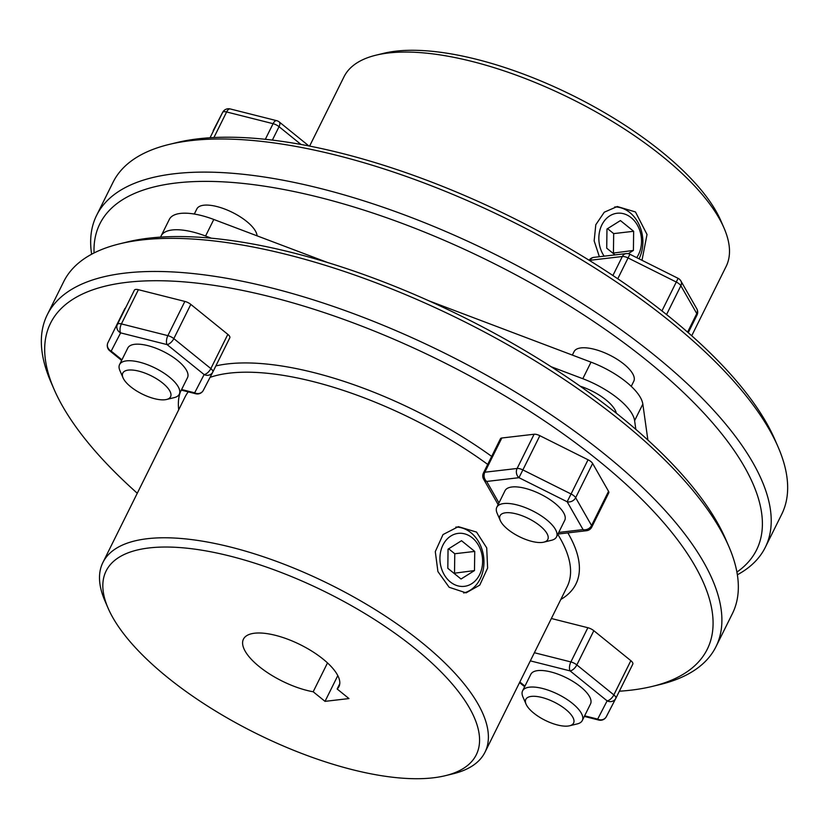 <?xml version="1.0" encoding="UTF-8"?>
<svg xmlns="http://www.w3.org/2000/svg" width="829" height="829" viewBox="0 0 829 829"><rect width="100%" height="100%" fill="white"/><g stroke="black" fill="none" stroke-linecap="round" stroke-linejoin="round"><path stroke-width="1.24" d="M636.693 257.653A26.663 21.264 83.4 0 0 631.149 217.654A26.663 21.264 83.4 0 0 603.802 221.633A26.663 21.264 83.4 0 0 604.123 256.161M614.755 206.949A33.326 26.58 -96.6 0 1 629.895 212.597A33.326 26.58 -96.6 0 1 639.045 258.835M628.227 253.684L633.408 250.431L633.646 231.281L620.424 220.576L606.973 229.022L606.724 248.182L615.025 254.897M612.849 253.135L633.408 250.431M613.439 252.762L613.678 233.612L607.564 228.659M613.678 233.612L633.646 231.281M450.313 581.937A26.663 21.264 -96.6 0 1 442.955 545.036A26.663 21.264 -96.6 0 1 472.229 537.783A26.663 21.264 -96.6 0 1 479.587 574.694A26.663 21.264 -96.6 0 1 450.313 581.937M463.66 592.984A33.326 26.58 83.4 0 0 483.67 566.974A33.326 26.58 83.4 0 0 470.976 532.736A33.326 26.58 83.4 0 0 455.836 527.078M474.489 570.57L461.038 579.015L447.815 568.311L448.054 549.161L461.515 540.715L474.737 551.42L474.489 570.57L453.929 573.264M448.644 548.788L454.769 553.741L474.737 551.42M454.769 553.741L454.52 572.891M582.29 720.525L590.507 703.966A33.326 12.704 -153.6 0 0 580.632 686.816A33.326 12.704 -153.6 0 0 550.715 671.904A33.326 12.704 -153.6 0 0 530.809 674.329L522.581 690.878A33.326 12.704 26.4 0 1 542.498 688.464A33.326 12.704 26.4 0 1 572.404 703.375A33.326 12.704 26.4 0 1 582.29 720.525A33.326 12.704 26.4 0 1 577.305 723.893L569.596 725.779A26.663 10.166 -153.6 0 0 565.679 709.365A26.663 10.166 -153.6 0 0 537.078 696.526A26.663 10.166 -153.6 0 0 526.073 704.173A26.663 10.166 -153.6 0 0 533.721 713.085A26.663 10.166 -153.6 0 0 569.596 725.779M551.368 618.507L587.865 627.719L570.88 661.936A6.663 3.047 104.2 0 0 570.103 670.899L607.118 700.868A6.663 6.166 27.4 0 0 615.781 698.422L615.781 698.422A6.663 6.166 27.4 0 0 615.823 698.329A6.663 2.539 26.4 0 1 615.823 698.329L632.817 664.091A6.663 2.539 -153.6 0 0 630.848 660.672L613.854 694.889L576.839 664.92L593.823 630.693L630.848 660.672M593.823 630.693A6.663 2.539 -153.6 0 0 587.865 627.719M615.843 698.298L632.817 664.112A6.663 2.539 -153.6 0 0 632.817 664.091M584.621 715.821L597.678 719.116A6.663 3.047 104.2 0 0 598.787 720.059A6.663 6.663 0 0 0 606.331 716.66L615.781 698.422A6.663 6.663 0 0 0 615.833 698.319A6.663 2.539 26.4 0 0 613.854 694.889A6.663 3.119 -51 0 1 607.118 700.868L597.678 719.116A6.663 6.166 27.4 0 0 606.331 716.66L606.331 716.66A6.663 6.166 27.4 0 0 606.382 716.577L615.74 698.505M449.142 587.274L466.074 592.859L479.742 585.139L487.618 568.052L486.716 547.886L476.54 532.083L458.364 526.653L443.028 534.56L435.287 551.627L437.919 571.575L449.142 587.274M167.396 677.303A206.639 78.776 26.4 0 1 108.143 608.279A206.639 78.776 26.4 0 1 193.416 548.964A206.639 78.776 26.4 0 1 415.008 648.454A206.639 78.776 26.4 0 1 445.37 775.675A206.639 78.776 26.4 0 1 167.396 677.303M445.37 775.675L453.08 773.799A213.302 81.315 -153.6 0 0 484.996 752.204A213.302 81.315 -153.6 0 0 421.743 642.475A213.302 81.315 -153.6 0 0 230.327 547.005A213.302 81.315 -153.6 0 0 102.889 562.518A213.302 81.315 -153.6 0 0 104.982 600.994L108.143 608.279M102.889 562.518L185.085 396.936A213.302 81.315 26.4 0 1 188.245 391.858M210.058 377.361A213.302 81.315 26.4 0 1 487.701 464.406M491.68 456.396A219.965 83.864 -153.6 0 0 215.851 365.921M180.266 392.231A219.965 83.864 -153.6 0 0 178.712 409.764M137.282 493.234A366.605 139.769 26.4 0 1 54.103 389.381A366.605 139.769 26.4 0 1 205.385 284.15A366.605 139.769 26.4 0 1 598.538 460.665A366.605 139.769 26.4 0 1 652.402 686.381A366.605 139.769 26.4 0 1 619.356 691.22M652.402 686.381L660.122 684.505A373.278 142.308 -153.6 0 0 715.966 646.703A373.278 142.308 -153.6 0 0 605.274 454.686A373.278 142.308 -153.6 0 0 270.295 287.622A373.278 142.308 -153.6 0 0 47.274 314.761A373.278 142.308 -153.6 0 0 50.932 382.096L54.103 389.381M728.743 546.249L725.582 538.974A366.605 139.769 -153.6 0 0 620.455 416.51A366.605 139.769 -153.6 0 0 127.272 241.964L119.563 243.85A373.278 142.308 26.4 0 1 621.709 421.567A373.278 142.308 26.4 0 1 728.743 546.249A373.278 142.308 26.4 0 1 732.411 613.584L715.966 646.703M47.274 314.761L63.709 281.642A373.278 142.308 26.4 0 1 119.563 243.85M339.776 683.697L337.144 688.982A53.325 20.331 -153.6 0 0 338.968 686.588A53.325 20.331 -153.6 0 0 323.155 659.159A53.325 20.331 -153.6 0 0 275.301 635.294A53.325 20.331 -153.6 0 0 243.436 639.169A53.325 20.331 -153.6 0 0 259.249 666.599A53.325 20.331 -153.6 0 0 313.186 691.769L325.02 701.355L348.978 698.567L337.144 688.982M327.507 662.92L313.186 691.769M557.782 534.342A213.302 81.315 26.4 0 1 567.191 586.611L484.996 752.204M337.797 675.604L325.02 701.355M520.135 683.065A366.605 139.769 26.4 0 1 519.389 682.92M560.829 599.45A219.965 83.864 -153.6 0 0 567.855 532.881M631.242 386.355L633.781 381.257A33.326 12.704 -153.6 0 0 623.895 364.107A33.326 12.704 -153.6 0 0 593.989 349.196A33.326 12.704 -153.6 0 0 574.072 351.62L572.352 355.081M257.063 235.83A33.326 12.704 -153.6 0 0 246.659 221.426A33.326 12.704 -153.6 0 0 216.752 206.514A33.326 12.704 -153.6 0 0 196.846 208.939L194.307 214.037M599.367 256.721L594.155 240.887L595.802 224.732L604.279 212.203L617.273 206.514L635.46 211.955L647.024 234.483L641.998 260.306M375.92 55.201L383.63 53.325A206.639 78.776 26.4 0 1 661.604 151.697A206.639 78.776 26.4 0 1 720.857 220.721L724.018 228.006A213.302 81.315 -153.6 0 0 662.858 156.754A213.302 81.315 -153.6 0 0 375.92 55.201A213.302 81.315 -153.6 0 0 344.004 76.796L309.611 146.08M691.718 335.766L726.111 266.482A213.302 81.315 -153.6 0 0 724.018 228.006M168.878 144.495L176.598 142.619A366.605 139.769 26.4 0 1 669.78 317.165A366.605 139.769 26.4 0 1 774.897 439.619L778.068 446.904A373.278 142.308 -153.6 0 0 671.034 322.212A373.278 142.308 -153.6 0 0 168.878 144.495A373.278 142.308 -153.6 0 0 113.034 182.297L96.589 215.416A373.278 142.308 26.4 0 1 319.611 188.266A373.278 142.308 26.4 0 1 654.589 355.33A373.278 142.308 26.4 0 1 765.291 547.358A373.278 142.308 26.4 0 1 737.364 574.777M765.291 547.358L781.726 514.239A373.278 142.308 -153.6 0 0 778.068 446.904M736.908 572.083A366.605 139.769 -153.6 0 0 647.853 361.32A366.605 139.769 -153.6 0 0 286.948 190.1A366.605 139.769 -153.6 0 0 94.06 252.969M91.636 254.223A373.278 142.308 26.4 0 1 96.589 215.416M556.508 536.902L564.736 520.343A33.326 12.704 -153.6 0 0 554.85 503.203A33.326 12.704 -153.6 0 0 524.944 488.281A33.326 12.704 -153.6 0 0 505.027 490.706L496.809 507.265A33.326 12.704 26.4 0 1 503.763 503.545A33.326 12.704 26.4 0 1 539.928 514.985A33.326 12.704 26.4 0 1 556.508 536.902A33.326 12.704 26.4 0 1 551.523 540.28L543.814 542.156A26.663 10.166 -153.6 0 0 538.912 524.964A26.663 10.166 -153.6 0 0 505.597 512.778A26.663 10.166 -153.6 0 0 500.301 520.56A26.663 10.166 -153.6 0 0 518.156 536.073A26.663 10.166 -153.6 0 0 542.239 542.435A26.663 10.166 -153.6 0 0 543.814 542.156M592.631 463.473A6.663 2.539 -153.6 0 0 590.88 461.556A6.663 2.539 -153.6 0 0 588.051 459.774L571.067 493.991A6.663 2.539 26.4 0 1 573.896 495.783A6.663 2.539 26.4 0 1 575.647 497.701L592.631 463.473L608.548 491.317L591.564 525.534L575.647 497.701A6.663 5.357 -29.8 0 1 567.16 501.763L571.067 493.991L522.871 469.919L539.855 435.691L588.051 459.774M501.825 438.002L534.114 434.241L517.12 468.468L484.841 472.219L501.825 438.002A6.663 2.539 -153.6 0 0 500.436 438.748L483.452 472.965A6.663 2.539 26.4 0 1 484.841 472.219A6.663 5.316 83.4 0 0 486.685 481.452L518.964 477.691L522.871 469.919A6.663 2.539 26.4 0 0 517.12 468.468A6.663 5.316 -96.6 0 0 518.964 477.691L567.16 501.763L583.077 529.607A6.663 5.357 -29.8 0 0 591.564 525.534A6.663 2.539 26.4 0 1 591.792 527.047L608.776 492.83A6.663 2.539 -153.6 0 0 608.548 491.317M539.855 435.691A6.663 2.539 -153.6 0 0 534.114 434.241M483.452 472.965A6.663 6.663 0 0 0 483.639 479.245A6.663 5.357 -29.8 0 0 486.685 481.452L498.965 502.923M179.282 394.221L187.499 377.661A33.326 12.704 -153.6 0 0 177.613 360.522A33.326 12.704 -153.6 0 0 147.707 345.6A33.326 12.704 -153.6 0 0 127.801 348.025L119.573 364.584A33.326 12.704 26.4 0 1 139.49 362.159A33.326 12.704 26.4 0 1 169.396 377.081A33.326 12.704 26.4 0 1 179.282 394.221A33.326 12.704 26.4 0 1 174.297 397.599L166.577 399.474A26.663 10.166 -153.6 0 0 162.66 383.06A26.663 10.166 -153.6 0 0 134.07 370.221A26.663 10.166 -153.6 0 0 123.065 377.879A26.663 10.166 -153.6 0 0 130.713 386.78A26.663 10.166 -153.6 0 0 166.577 399.474M138.391 289.694A6.663 2.539 -153.6 0 0 135.78 289.425A6.663 2.539 -153.6 0 0 134.391 290.16L117.407 324.377A6.663 2.539 26.4 0 1 118.796 323.652A6.663 2.539 26.4 0 1 121.407 323.911L138.391 289.694L184.857 301.424L167.862 335.641L121.407 323.911A6.663 3.047 -75.8 0 0 120.63 332.875A6.663 6.166 -152.6 0 1 117.407 324.377L134.391 290.16M190.815 304.398L227.83 334.367L210.846 368.594L173.831 338.615L190.815 304.398A6.663 2.539 -153.6 0 0 184.857 301.424M212.732 372.211L203.364 390.272A6.663 6.166 -152.6 0 1 203.323 390.366L212.773 372.117A6.663 6.663 0 0 0 212.825 372.024A6.663 2.539 26.4 0 1 212.815 372.034A6.663 6.166 -152.6 0 1 204.11 374.573A6.663 3.119 129 0 0 210.846 368.594A6.663 2.539 26.4 0 1 212.825 372.024L229.799 337.817A6.663 2.539 -153.6 0 0 229.809 337.797A6.663 2.539 -153.6 0 0 227.83 334.367M121.936 359.827L111.179 351.113A6.663 6.166 -152.6 0 1 107.957 342.615A6.663 2.539 26.4 0 1 107.957 342.615L124.941 308.409M181.323 390.117L195.779 393.765A6.663 3.047 -75.8 0 1 194.67 392.822L181.613 389.526M195.779 393.765A6.663 6.663 0 0 0 203.323 390.366L203.323 390.366A6.663 6.166 -152.6 0 1 194.67 392.822L204.11 374.573L167.095 344.605A6.663 3.047 -75.8 0 1 167.862 335.641A6.663 2.539 26.4 0 1 173.831 338.615A6.663 3.119 -51 0 1 167.095 344.605L120.63 332.875L111.179 351.113A6.663 3.119 129 0 1 109.729 350.781L121.645 360.428M123.065 377.879L119.904 370.594A33.326 12.704 26.4 0 1 119.573 364.584M616.32 413.194A33.326 12.704 -153.6 0 0 580.196 386.21M635.833 429.37L634.61 420.655A53.325 20.331 -153.6 0 0 618.061 398.594A53.325 20.331 -153.6 0 0 582.797 378.708L551.088 366.708M647.884 440.054L642.838 404.096A53.325 20.331 -153.6 0 0 626.289 382.034A53.325 20.331 -153.6 0 0 591.025 362.149L428.852 300.813M327.704 262.555L213.789 219.467A53.325 20.331 -153.6 0 0 169.344 219.364L161.127 235.923A53.325 20.331 -153.6 0 0 160.65 237.115M211.302 238.192L205.571 236.027A53.325 20.331 -153.6 0 0 161.127 235.923M526.073 704.173L522.912 696.899A33.326 12.704 26.4 0 1 522.581 690.878M696.816 308.823A6.663 5.357 150.2 0 1 696.774 313.58A6.663 2.539 26.4 0 1 697.002 315.093A6.663 6.663 0 0 0 696.816 308.823L680.899 280.99A6.663 5.357 150.2 0 1 680.858 285.746L666.557 314.564M680.899 280.99A6.663 6.663 0 0 0 678.091 278.337L676.277 282.036A6.663 2.539 26.4 0 1 679.106 283.829A6.663 2.539 26.4 0 1 680.858 285.746L696.774 313.58L687.583 332.118M678.091 278.337L629.895 254.254L617.76 278.772M500.301 520.56L497.131 513.275A33.326 12.704 26.4 0 1 496.809 507.265M308.865 145.935L279.249 121.956A6.663 6.663 0 0 0 276.679 120.671A6.663 3.047 104.2 0 0 273.083 123.687A6.663 2.539 26.4 0 1 279.041 126.671L272.368 140.111M276.679 120.671L230.213 108.941A6.663 3.047 104.2 0 0 226.618 111.956L213.923 137.531M230.213 108.941A6.663 6.663 0 0 0 222.669 112.34L222.669 112.34A6.663 6.166 27.4 0 0 222.618 112.423A6.663 2.539 26.4 0 1 224.006 111.697A6.663 2.539 26.4 0 1 226.618 111.956L273.083 123.687L265.332 139.303M213.26 130.495A6.663 6.166 27.4 0 0 213.219 130.578L213.219 130.578A6.663 6.166 27.4 0 0 213.177 130.671A6.663 2.539 26.4 0 1 213.177 130.671L222.618 112.423L210.048 137.749M530.342 660.868L570.103 670.899A6.663 3.119 129 0 0 576.839 664.92A6.663 2.539 26.4 0 0 570.88 661.936L534.373 652.724M524.954 686.122L519.845 681.998M557.927 534.042L586.59 530.705A6.663 5.316 83.4 0 1 583.077 529.607L558.725 532.436M582.797 378.708L591.025 362.149M634.61 420.655L642.838 404.096M205.571 236.027L213.789 219.467M661.946 310.916L676.277 282.036L628.081 257.964A6.663 2.539 26.4 0 0 622.33 256.513L590.051 260.275A6.663 5.316 -96.6 0 1 593.865 257.363A6.663 6.663 0 0 0 589.118 260.244M589.398 260.42A6.663 2.539 26.4 0 1 590.051 260.275L589.844 260.7M629.895 254.254A6.663 6.663 0 0 0 626.144 253.601A6.663 5.316 83.4 0 0 622.33 256.513L612.9 275.518M279.249 121.956A6.663 3.119 129 0 1 279.041 126.671L301.02 144.464M213.157 130.702A6.663 2.539 26.4 0 1 213.167 130.681A6.663 6.663 0 0 1 213.219 130.578L222.669 112.34M584.331 716.411L598.787 720.059M519.555 682.588L524.653 686.723M483.639 479.245L498.136 504.592M586.59 530.705A6.663 6.663 0 0 0 591.792 527.047M107.957 342.636A6.663 6.663 0 0 0 109.729 350.781M212.825 372.024L229.809 337.797M697.002 315.093L688.257 332.709M626.144 253.601L593.865 257.363"/></g></svg>
